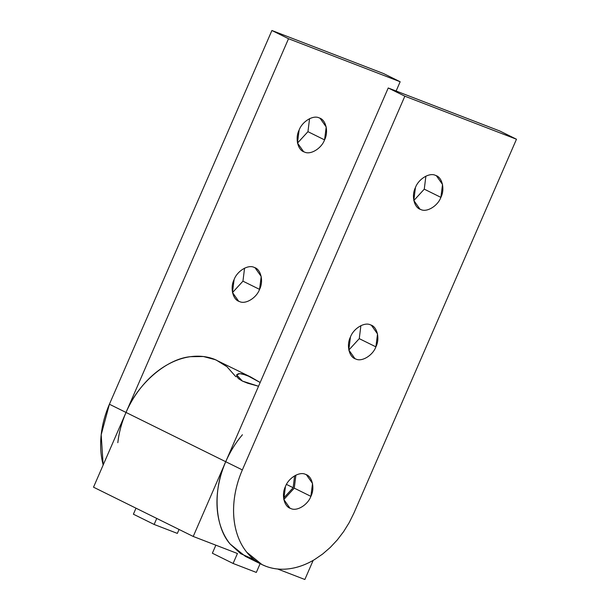 <?xml version="1.0" encoding="UTF-8"?>
<svg xmlns="http://www.w3.org/2000/svg" width="610" height="610" viewBox="0 0 610 610"><rect width="100%" height="100%" fill="white"/><g stroke="black" fill="none" stroke-linecap="round" stroke-linejoin="round"><path stroke-width="0.91" d="M353.975 512.964L349.255 522.534L343.659 531.577L337.292 539.934L330.246 547.452L322.659 554.017L314.646 559.515C306.365 564.486 297.977 567.559 289.491 568.733C281.012 569.87 273.066 569.023 265.663 566.187L262.018 564.593L246.775 552.263C241.598 545.82 237.915 538.089 235.712 529.076C233.546 520.048 233.028 510.402 234.156 500.162C235.323 489.914 238.052 479.834 242.345 469.921L225.723 461.709L388.227 87.977L499.864 131.02L516.479 139.232L353.975 512.964L516.479 139.232L499.864 131.02L388.227 87.977L225.723 461.709C221.438 471.621 218.708 481.702 217.541 491.95C216.405 502.198 216.924 511.836 219.097 520.864C221.293 529.876 224.983 537.608 230.153 544.051C214.644 526.75 212.638 489.495 225.723 461.709L242.345 469.921L404.849 96.189L388.227 87.977L404.849 96.189L516.479 139.232L404.849 96.189L242.345 469.921C238.037 479.834 235.308 489.914 234.156 500.162C233.005 510.41 233.523 520.048 235.712 529.076C237.9 538.104 241.583 545.836 246.775 552.263C251.96 558.691 258.259 563.335 265.663 566.187C273.059 569.046 281.004 569.892 289.491 568.733C297.977 567.582 306.365 564.502 314.646 559.515L322.659 554.017L330.246 547.452L337.292 539.934L343.659 531.577L349.255 522.534L353.975 512.964M294.272 488.137L310.887 496.349L312.534 483.463L306.403 474.763L305.572 474.397C299.609 471.21 288.53 477.882 285.434 486.536L283.787 499.422L289.918 508.122L290.749 508.488C296.712 511.676 307.791 505.004 310.887 496.349L294.272 488.137L283.818 499.552L294.272 488.137L295.888 475.121L294.272 488.137M359.267 338.649L375.89 346.854L377.537 333.975L371.406 325.275L370.575 324.909C364.605 321.714 353.533 328.393 350.437 337.04L348.79 349.926L354.921 358.627L355.752 358.993C361.715 362.18 372.794 355.508 375.89 346.854L359.267 338.649L348.813 350.064L359.267 338.649L360.891 325.626L359.267 338.649M424.27 189.153L440.885 197.365L442.532 184.479L436.402 175.779L435.57 175.413C429.608 172.226 418.536 178.898 415.44 187.552L413.793 200.431L419.924 209.131L420.755 209.497C426.718 212.692 437.789 206.012 440.885 197.365L424.27 189.153L413.816 200.568L424.27 189.153L425.887 176.137L424.27 189.153M254.111 559.591L240.706 553.689L230.153 544.051L245.395 556.381L262.018 564.593M440.885 197.365C437.789 206.012 426.718 212.692 420.755 209.497C414.121 207.835 411.201 195.764 415.44 187.552C418.536 178.898 429.608 172.226 435.57 175.413C442.204 177.083 445.125 189.153 440.885 197.365M375.89 346.854C372.794 355.508 361.715 362.18 355.752 358.993C349.126 357.323 346.198 345.252 350.437 337.04C353.533 328.393 364.605 321.714 370.575 324.909C377.201 326.571 380.121 338.642 375.89 346.854M310.887 496.349C307.791 505.004 296.712 511.676 290.749 508.488C284.123 506.818 281.202 494.748 285.434 486.536C288.53 477.882 299.609 471.21 305.572 474.397C312.198 476.067 315.118 488.137 310.887 496.349M242.948 281.172L259.563 289.376L261.21 276.498L255.079 267.798L254.248 267.432C248.285 264.237 237.206 270.916 234.11 279.563L232.463 292.449L238.594 301.149L239.425 301.515C245.395 304.703 256.467 298.031 259.563 289.376L242.948 281.172L232.494 292.587L242.948 281.172L244.564 268.148L242.948 281.172M307.951 131.676L324.566 139.888L326.213 127.002L320.082 118.302L319.251 117.936C313.288 114.749 302.209 121.421 299.113 130.075L297.466 142.953L303.597 151.654L304.428 152.02C310.391 155.214 321.47 148.535 324.566 139.888L307.951 131.676L297.497 143.091L307.951 131.676L309.567 118.66L307.951 131.676M103.174 464.98L101.184 434.785L109.403 404.232L271.908 30.5L383.537 73.543L400.16 81.755L396.126 91.02L400.16 81.755L383.537 73.543L271.908 30.5L109.403 404.232C105.111 414.144 102.381 424.224 101.214 434.472C100.086 444.72 100.604 454.358 102.77 463.387L103.174 464.98M117.829 442.685C118.996 432.437 121.725 422.356 126.018 412.444L109.403 404.232L126.018 412.444L288.522 38.712L271.908 30.5L288.522 38.712L400.16 81.755L288.522 38.712L126.018 412.444C121.71 422.356 118.98 432.437 117.829 442.685M324.566 139.888C321.47 148.535 310.391 155.214 304.428 152.02C297.802 150.357 294.882 138.287 299.113 130.075C302.209 121.421 313.288 114.749 319.251 117.936C325.877 119.606 328.798 131.676 324.566 139.888M259.563 289.376C256.467 298.031 245.395 304.703 239.425 301.515C232.799 299.846 229.879 287.775 234.11 279.563C237.206 270.916 248.285 264.237 254.248 267.432C260.874 269.094 263.802 281.164 259.563 289.376M250.535 376.904L260.173 382.493L246.577 375.15L239.814 373.587L236.649 374.898L242.376 381.067L258.533 386.252L247.729 383.24L242.376 381.067L238.64 378.749L236.733 376.469L236.756 374.692L238.525 373.694L241.949 373.793L250.535 376.904L214.339 359.221C206.927 356.385 198.982 355.538 190.503 356.675C182.016 357.849 173.636 360.922 165.348 365.893C157.075 370.903 149.534 377.43 142.709 385.474C135.908 393.549 130.342 402.539 126.018 412.444L225.723 461.709C230.054 451.804 235.612 442.822 242.414 434.747C235.597 442.807 230.039 451.796 225.723 461.709L126.018 412.444L93.521 487.192L193.225 536.457L93.521 487.192L126.018 412.444C137.387 383.995 166.56 358.756 190.503 356.675L203.404 356.522L215.871 359.847L226.958 366.717L235.856 376.721M283.581 498.141L293.151 487.71L286.479 484.409L293.151 487.71L294.622 475.792L293.151 487.71L283.581 498.141M260.127 563.655L256.322 572.424L233.096 563.465L212.364 553.217L233.096 563.465L237.435 553.499L193.225 536.457L225.723 461.709L193.225 536.457L237.435 553.499L233.096 563.465L256.322 572.424L260.127 563.655M215.856 545.18L212.364 553.217L215.856 545.18M304.855 579.5L277.672 569.016L304.855 579.5L313.166 560.384L304.855 579.5M179.065 529.457L177.35 533.399L154.132 524.447L133.392 514.199L154.132 524.447L156.747 518.431L154.132 524.447L177.35 533.399L179.065 529.457M136.007 508.183L133.392 514.199L136.007 508.183"/></g></svg>

